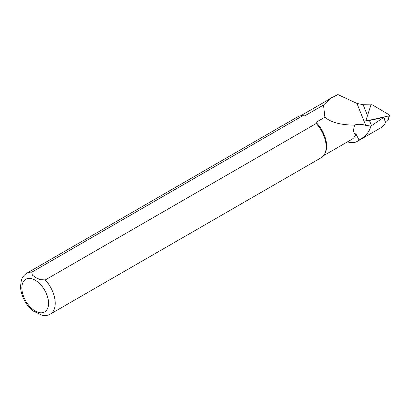 <?xml version="1.0" encoding="UTF-8"?>
<svg xmlns="http://www.w3.org/2000/svg" width="410" height="410" viewBox="0 0 410 410"><rect width="100%" height="100%" fill="white"/><g stroke="black" fill="none" stroke-linecap="round" stroke-linejoin="round"><path stroke-width="0.61" d="M300.597 115.825L328.887 99.492A22.996 13.274 60 0 1 329.912 99L329.84 98.743A23.232 13.412 -120 0 0 328.938 99.189L337.886 94.566L356.92 103.402L363.122 104.74L371.168 104.878M386.297 121.083C384.964 124.189 383.017 126.495 380.444 128.002L357.289 141.368A27.475 15.862 60 0 1 347.531 141.829M388.629 118.936L389.5 115.4A0.943 0.625 179 0 0 389.203 114.836L372.393 104.888A0.943 0.625 -1 0 0 370.835 105.237L366.074 120.002A0.943 0.625 -1 0 0 366.068 120.253A0.943 0.625 -1 0 0 367.283 120.719L388.859 115.902L388.629 118.936L387.655 120.776L385.021 121.365L383.996 117.275L370.865 126.08C369.492 131.856 365.556 136.51 359.063 140.035A27.475 15.862 60 0 1 357.289 141.368M328.938 99.189A23.232 13.412 -120 0 0 327.405 100.347M370.865 126.08L365.71 125.327C360.954 124.02 357.264 123.948 354.645 125.117C340.756 125.024 330.839 122.39 324.894 117.214L323.516 105.042L329.912 99M331.798 97.539L329.84 98.743M354.645 125.117C352.959 130.734 353.384 133.675 355.916 133.926L359.063 140.035M355.916 133.926A22.996 13.274 60 0 1 351.882 139.318L323.592 155.651M31.821 272.163A23.585 13.617 60 0 0 26.758 273.244L297.686 116.824A23.585 13.617 60 0 1 302.231 115.722L303.308 115.743A22.996 13.274 60 0 1 304.753 115.871L302.749 115.748L31.821 272.163L32.359 275.141L35.824 277.621L40.108 279.62L45.279 279.933L316.202 123.512L315.987 122.354L324.894 117.214M315.987 122.354A22.996 13.274 60 0 1 325.012 153.345L324.494 154.288A23.585 13.617 60 0 1 321.266 157.676L50.343 314.091A23.585 13.617 60 0 0 45.279 279.933M323.516 105.042L304.753 115.871M316.202 123.512A23.585 13.617 60 0 1 324.494 154.288M302.231 115.722A23.585 13.617 60 0 1 302.749 115.748M42.363 315.433L32.933 310.898M366.053 120.089L365.664 120.94L369.451 120.525L383.996 117.275M389.5 115.4A0.943 0.625 179 0 1 388.859 115.902M363.122 104.74L367.488 115.62M365.71 125.327L356.92 103.402M35.214 280.189A18.865 10.891 60 0 1 46.771 309.965A18.865 10.891 60 0 1 23.662 296.625A18.865 10.891 60 0 1 35.214 280.189M369.451 120.525L371.516 125.665M26.758 273.244C22.55 276.007 21.653 279.302 21.381 280.112L20.5 286.493C20.9 296.814 27.311 306.736 33.21 311.123M42.235 315.413C45.146 315.91 47.847 315.469 50.343 314.091M366.258 120.935L366.068 120.253"/></g></svg>

